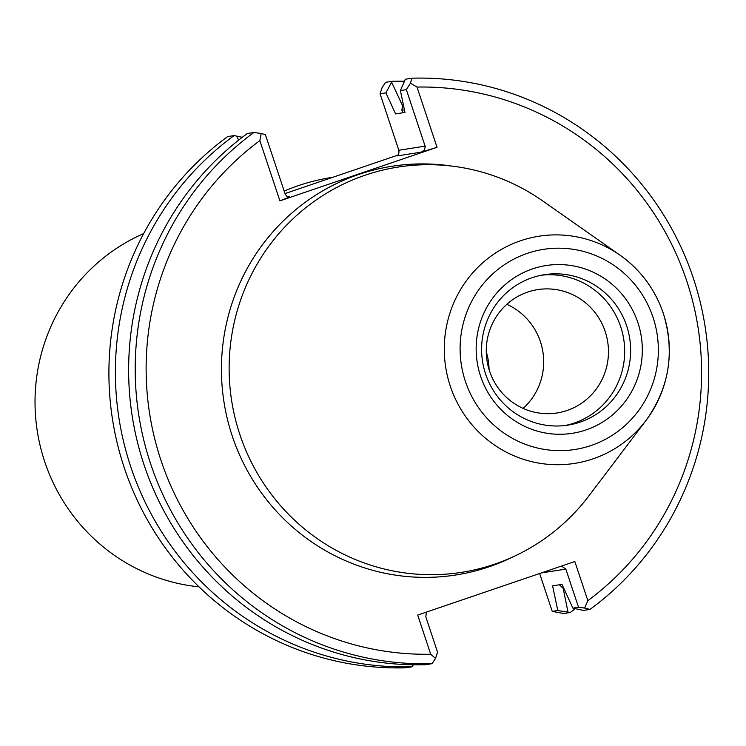 <?xml version="1.0" encoding="UTF-8"?>
<svg xmlns="http://www.w3.org/2000/svg" width="746" height="746" viewBox="0 0 746 746"><rect width="100%" height="100%" fill="white"/><g stroke="black" fill="none" stroke-linecap="round" stroke-linejoin="round"><path stroke-width="1.12" d="M143.652 233.601A184.57 180.541 81.1 0 0 37.3 431.235A184.57 180.541 81.1 0 0 199.014 586.85M540.421 341.724A62.431 61.069 81.1 0 0 506.814 304.321A62.431 61.069 -98.9 0 1 540.421 341.724A62.431 61.069 -98.9 0 1 523.123 408.398A62.431 61.069 81.1 0 0 540.421 341.724M605.202 331.569A62.431 61.069 81.1 0 0 537.698 289.607A62.431 61.069 81.1 0 0 487.035 360.738A62.431 61.069 81.1 0 0 557.029 412.967A62.431 61.069 81.1 0 0 605.202 331.569M564.927 425.537A76.139 74.469 81.1 0 0 620.709 326.804A76.139 74.469 81.1 0 0 541.372 275.218M626.659 325.871A76.139 74.469 81.1 0 0 544.328 274.696A76.139 74.469 81.1 0 0 482.541 361.446A76.139 74.469 81.1 0 0 567.911 425.127A76.139 74.469 81.1 0 0 626.659 325.871M637.895 322.617A84.904 83.048 81.1 0 0 496.715 293.103A84.904 83.048 81.1 0 0 543.107 432.549A84.904 83.048 81.1 0 0 637.895 322.617M542.743 200.963A205.103 200.627 81.1 0 0 266.117 250.003A205.103 200.627 81.1 0 0 310.588 533.754A205.103 200.627 81.1 0 0 588.958 495.801L645.989 420.492A114.977 112.469 81.1 0 0 663.325 313.497A114.977 112.469 81.1 0 0 620.085 255.216A114.977 112.469 81.1 0 0 465.01 282.706A114.977 112.469 81.1 0 0 489.935 441.772A114.977 112.469 81.1 0 0 645.989 420.492C669.302 387.873 675.093 352.215 663.362 313.516C655.109 289.364 640.683 269.921 620.085 255.216L542.743 200.963M559.463 584.771L563.155 588.352A267.926 262.079 81.1 0 0 563.631 587.988M403.586 105.792A267.926 262.079 81.1 0 0 402.616 105.792L401.861 109.97L402.831 112.777M412.641 664.789L412.212 666.784A293.01 286.604 81.1 0 1 130.914 467.238A293.01 286.604 81.1 0 1 234.104 135.585L242.264 137.32M413.219 664.798L412.836 665.712M539.638 573.506L552.245 611.384L563.706 613.52L570.186 612.503L557.775 610.517L552.6 585.843L561.971 584.379L572.909 608.139L583.428 610.433L590.002 609.398A293.01 286.604 81.1 0 0 693.193 277.745A293.01 286.604 81.1 0 0 411.895 78.199L410.459 83.151L416.995 87.058L437.044 147.307L421.369 152.119L424.315 150.17L425.267 146.645L406.356 89.66L400.397 90.602L404.975 112.441L395.604 113.905L385.924 92.868L392.079 81.305A293.01 286.604 81.1 0 1 404.313 81.221M568.004 612.028L563.155 588.352M261.203 133.506L265.38 134.616L285.261 194.305L287.154 196.618L289.877 196.944L279.899 200.861L259.85 140.612L261.203 133.506L253.92 132.48L247.346 133.506A293.01 286.604 81.1 0 0 144.155 465.159A293.01 286.604 81.1 0 0 425.453 664.705L432.027 663.679L435.524 658.41L430.712 654.233L417.685 615.068L574.83 561.514L587.857 600.67L584.631 608.065L590.002 609.398M426.404 612.102L425.798 616.83L437.566 652.218L435.524 658.41M253.92 132.48A293.01 286.604 81.1 0 0 150.729 464.133A293.01 286.604 81.1 0 0 432.027 663.679M236.696 135.996L238.599 140.173M402.616 105.792L391.697 82.34M570.186 612.503A293.01 286.604 81.1 0 0 575.269 608.699M411.895 78.199L405.32 79.235L400.397 90.602M584.631 608.065L578.532 607.263L565.841 569.095L561.486 566.055M572.909 608.139L578.532 607.263M234.104 135.585L227.623 136.602A293.01 286.604 81.1 0 0 124.433 468.255A293.01 286.604 81.1 0 0 405.731 667.801L412.212 666.784M552.245 611.384L557.775 610.517M385.924 92.868L380.059 93.782L382.101 87.59L385.598 82.321L392.079 81.305M259.85 140.612A283.778 277.577 81.1 0 0 160.95 460.245A283.778 277.577 81.1 0 0 430.712 654.233M380.059 93.782L398.989 150.757L398.737 154.18L396.975 155.942L421.369 152.119M406.356 89.66L410.459 83.151M587.857 600.67A283.778 277.577 81.1 0 0 686.758 281.037A283.778 277.577 81.1 0 0 416.995 87.058M279.899 200.861L437.044 147.307M398.243 154.991L285 193.587M332.66 177.324L331.187 177.557A205.103 200.627 81.1 0 0 284.17 191.097M486.271 351.758A62.431 61.069 -98.9 0 1 489.05 369.531M653.067 317.442A101.279 99.069 81.1 0 0 484.648 282.23A101.279 99.069 81.1 0 0 539.992 448.588A101.279 99.069 81.1 0 0 653.067 317.442M560.06 585.489A263.758 257.995 81.1 0 0 561.393 584.472M404.463 109.96A263.758 257.995 81.1 0 0 401.861 109.97M541.27 572.947L565.841 569.095M451.768 166.078A206.838 202.325 81.1 0 0 223.977 401.973A206.838 202.325 81.1 0 0 513.024 556.852M398.849 150.263L425.136 146.141M288.693 197.121L289.877 196.944"/></g></svg>
